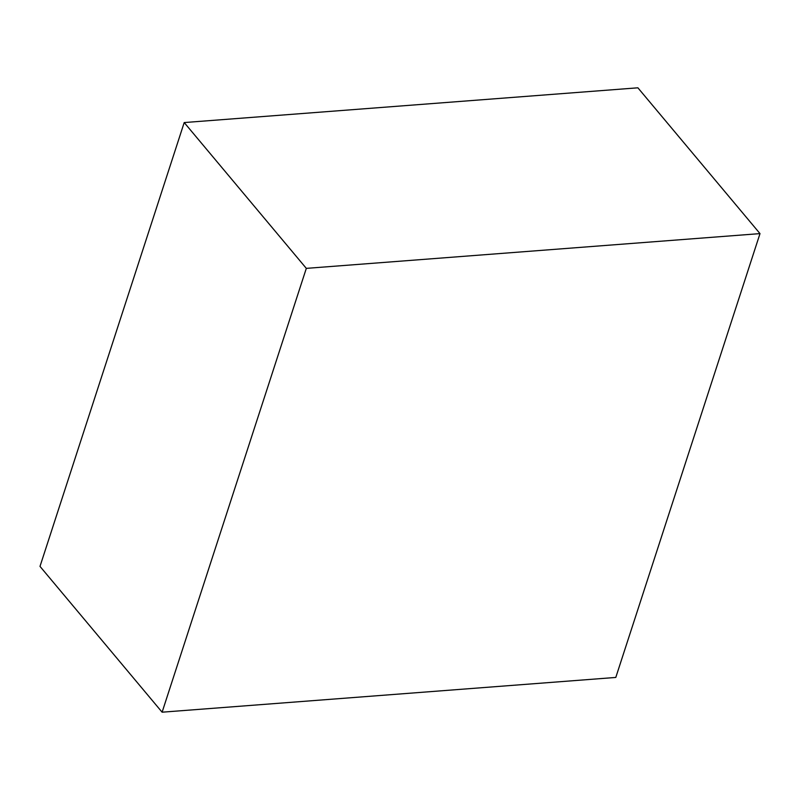 <?xml version="1.0" encoding="UTF-8"?>
<svg xmlns="http://www.w3.org/2000/svg" width="800" height="800" viewBox="0 0 800 800"><rect width="100%" height="100%" fill="white"/><g stroke="black" fill="none" stroke-linecap="round" stroke-linejoin="round"><path stroke-width="1.2" d="M760 233.61L637.89 87.81L760 233.61L306.32 268.37L162.11 712.19L615.79 677.44L760 233.61L615.79 677.44L162.11 712.19L40 566.39L162.11 712.19L306.32 268.37L184.21 122.56L306.32 268.37L760 233.61M40 566.39L184.21 122.56L637.89 87.81L184.21 122.56L40 566.39"/></g></svg>
